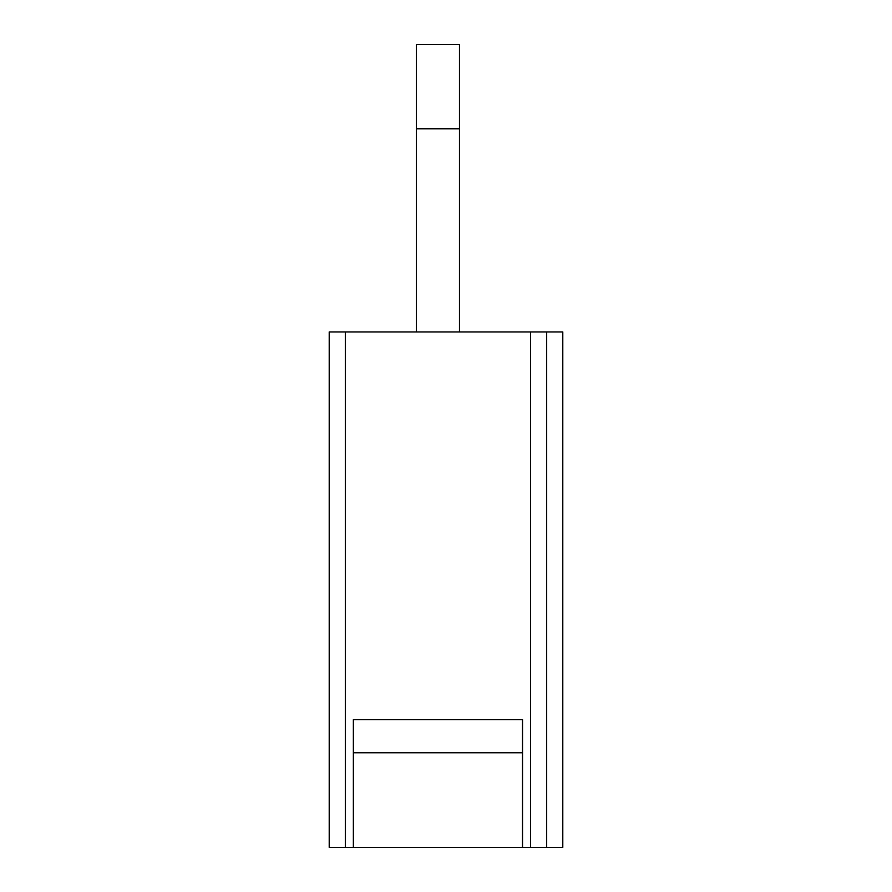 <?xml version="1.0" encoding="UTF-8"?>
<svg xmlns="http://www.w3.org/2000/svg" width="892" height="892" viewBox="0 0 892 892"><rect width="100%" height="100%" fill="white"/><g stroke="black" fill="none" stroke-linecap="round" stroke-linejoin="round"><path stroke-width="1.34" d="M459.492 331.935L459.492 44.6L416.397 44.6L416.397 331.935M522.511 752.759L353.377 752.759L353.377 719.643L522.511 719.643L522.511 847.4L562.785 847.4L562.785 331.935L546.673 331.935L546.673 847.4L546.673 331.935L530.573 331.935L530.573 847.4M329.215 331.935L329.215 847.4L329.215 331.935L530.573 331.935M353.377 752.759L353.377 847.4L522.511 847.4M345.327 331.935L345.327 847.4L353.377 847.4M345.327 847.4L329.215 847.4M459.492 128.771L416.397 128.771"/></g></svg>
